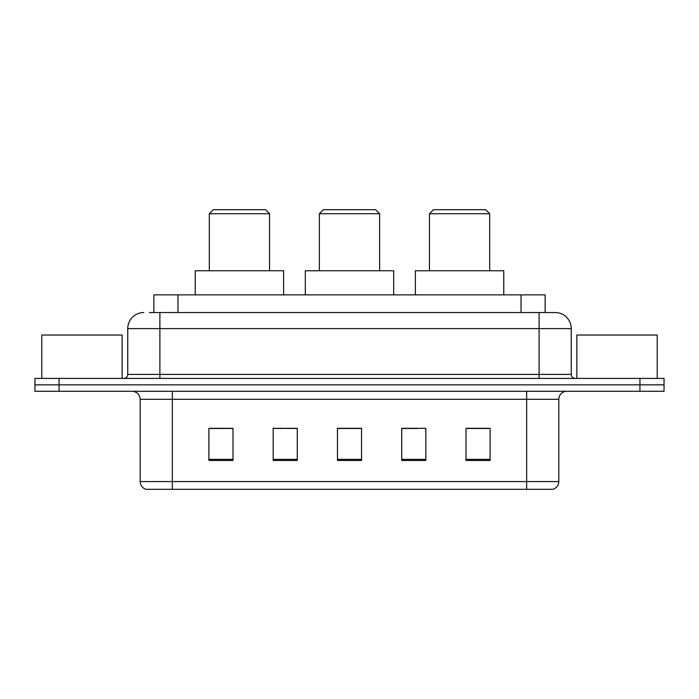 <?xml version="1.0" encoding="UTF-8"?>
<svg xmlns="http://www.w3.org/2000/svg" width="699" height="699" viewBox="0 0 699 699"><rect width="100%" height="100%" fill="white"/><g stroke="black" fill="none" stroke-linecap="round" stroke-linejoin="round"><path stroke-width="1.05" d="M281.784 428.478L273.169 428.321L273.169 460.458L297.276 460.458L297.276 428.321L273.169 428.321L297.276 428.478M149.446 312.54L159.888 312.54L149.446 312.54L153.876 312.54L153.876 294.864L545.124 294.864L545.124 312.54M143.819 312.54A16.068 16.068 0 0 0 127.751 328.609L127.751 374.411A4.019 4.019 0 0 1 123.732 378.421M555.181 312.54A16.068 16.068 0 0 1 571.249 328.609L159.888 328.609L159.888 312.54L554.936 312.54M571.249 328.609L571.249 374.411C571.494 376.848 572.831 378.185 575.268 378.421M59.057 378.421L34.95 378.421L34.95 384.852L59.057 384.852L34.95 384.852L34.95 391.283L59.057 391.283L59.057 384.852L639.943 384.852L59.057 384.852L59.057 378.421L639.943 378.421L639.943 384.852L664.05 384.852L639.943 384.852L639.943 391.283L59.057 391.283M639.943 391.283L664.05 391.283L664.05 378.421L639.943 378.421M558.798 481.585C558.58 485.438 556.649 488.007 553.014 489.3L526.662 489.3L526.662 481.585L558.798 481.585L558.798 399.312A8.038 8.038 0 0 1 566.837 391.283M526.662 489.3L145.986 489.3A8.038 8.038 0 0 1 140.202 481.585L140.202 399.312C139.721 394.437 137.048 391.755 132.163 391.283M490.104 460.458L490.104 428.321L465.997 428.321L465.997 460.458L490.104 460.458M425.831 460.458L425.831 428.321L401.724 428.321L401.724 460.458L425.831 460.458M233.003 460.458L233.003 428.321L208.896 428.321L208.896 460.458L233.003 460.458M361.549 460.458L361.549 428.321L337.451 428.321L337.451 460.458L361.549 460.458M465.997 428.478L488.496 428.478M210.504 428.478L233.003 428.478M401.724 428.478L417.216 428.478M361.549 428.478L337.451 428.478M122.124 378.421L122.124 335.039L41.783 335.039L41.783 378.421M319.373 213.719L379.627 213.719L375.616 209.7L323.384 209.7L319.373 213.719L319.373 270.766M379.627 213.719L379.627 270.766M393.686 294.864L393.686 270.766L305.314 270.766L305.314 294.864M209.298 213.719L269.561 213.719L265.541 209.7L213.317 209.7L209.298 213.719L209.298 270.766M269.561 213.719L269.561 270.766M283.619 294.864L283.619 270.766L195.239 270.766L195.239 294.864M429.439 213.719L489.702 213.719L485.683 209.7L433.459 209.7L429.439 213.719L429.439 270.766M489.702 213.719L489.702 270.766M503.761 294.864L503.761 270.766L415.381 270.766L415.381 294.864M657.217 378.421L657.217 335.039L576.876 335.039L576.876 378.421M177.974 312.54L177.974 294.864M521.026 312.54L521.026 294.864M159.888 378.421L159.888 328.609L127.751 328.609M127.751 374.411L571.249 374.411M539.112 312.54L539.112 378.421M526.662 391.283L526.662 399.312L140.202 399.312M558.798 399.312L526.662 399.312L526.662 481.585L172.338 481.585L172.338 489.3M140.202 481.585L172.338 481.585L172.338 391.283M361.549 459.339L337.451 459.339M297.276 459.339L273.169 459.339M233.003 459.339L208.896 459.339M425.831 459.339L401.724 459.339M490.104 459.339L465.997 459.339"/></g></svg>
